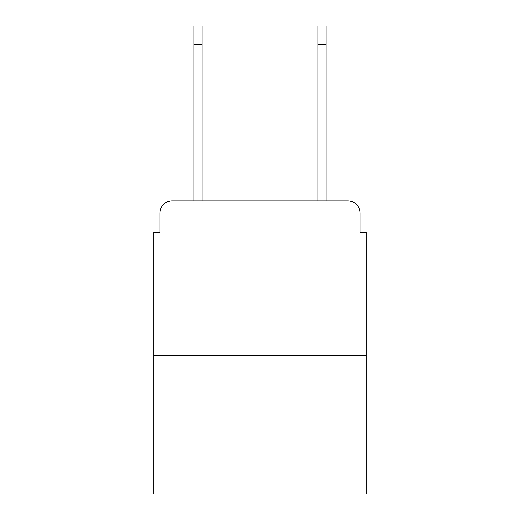 <?xml version="1.0" encoding="UTF-8"?>
<svg xmlns="http://www.w3.org/2000/svg" width="520" height="520" viewBox="0 0 520 520"><rect width="100%" height="100%" fill="white"/><g stroke="black" fill="none" stroke-linecap="round" stroke-linejoin="round"><path stroke-width="0.78" d="M159.894 213.2L159.894 232.414L159.894 213.2A12.396 12.396 0 0 1 172.289 200.805L193.986 200.805L193.986 26L202.04 26L202.04 200.805L211.653 200.805M366.308 355.771L153.692 355.771L153.692 494L366.308 494L366.308 232.414L360.106 232.414L360.106 213.2A12.396 12.396 0 0 0 347.711 200.805L172.289 200.805M153.692 355.771L153.692 232.414L159.894 232.414M308.347 200.805L317.961 200.805L317.961 26L326.014 26L326.014 44.596L317.961 44.596M326.014 44.596L326.014 200.805L347.711 200.805M360.106 232.414L360.106 213.2M193.986 26L202.04 26M193.986 44.596L202.04 44.596"/></g></svg>
